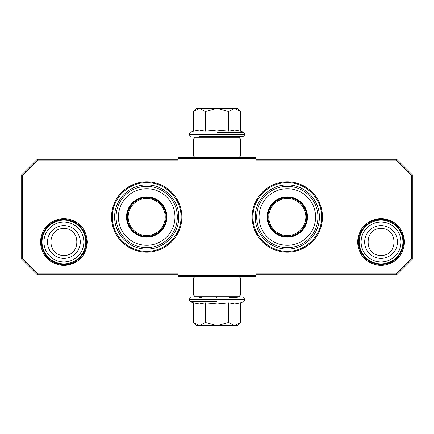 <?xml version="1.0" encoding="UTF-8"?>
<svg xmlns="http://www.w3.org/2000/svg" width="434" height="434" viewBox="0 0 434 434"><rect width="100%" height="100%" fill="white"/><g stroke="black" fill="none" stroke-linecap="round" stroke-linejoin="round"><path stroke-width="0.65" d="M146.692 252.154A35.154 35.154 0 0 0 181.846 217A35.154 35.154 0 0 0 146.692 181.846A35.154 35.154 0 0 0 111.538 217A35.154 35.154 0 0 0 146.692 252.154M287.308 252.154A35.154 35.154 0 0 0 322.462 217A35.154 35.154 0 0 0 287.308 181.846A35.154 35.154 0 0 0 252.154 217A35.154 35.154 0 0 0 287.308 252.154M63.885 265.527C49.59 264.132 41.751 256.288 40.357 241.998C41.751 227.709 49.59 219.864 63.885 218.47C78.18 219.864 86.019 227.709 87.413 241.998C86.019 256.288 78.18 264.132 63.885 265.527M381.052 265.527C366.757 264.132 358.918 256.288 357.524 241.998C358.918 227.709 366.757 219.864 381.052 218.47C395.347 219.864 403.186 227.709 404.58 241.998C403.186 256.288 395.347 264.132 381.052 265.527M37.715 160.13L22.639 175.206L22.639 258.794L37.715 273.87L177.94 273.87L177.94 275.433L256.06 275.433L256.06 273.87L396.285 273.87L411.361 258.794L411.361 175.206L396.285 160.13L256.06 160.13L256.06 158.567L177.94 158.567L177.94 160.13L37.715 160.13L37.324 159.191L21.7 174.815L21.7 259.185L22.639 258.794M22.639 175.206L21.7 174.815M37.715 273.87L37.324 274.809L177.94 274.809M21.7 259.185L37.324 274.809M256.06 275.433L256.06 276.371L177.94 276.371L177.94 275.433M256.06 274.809L396.676 274.809L396.285 273.87M396.676 274.809L412.3 259.185L412.3 174.815L411.361 175.206M411.361 258.794L412.3 259.185M396.285 160.13L396.676 159.191L256.06 159.191M412.3 174.815L396.676 159.191M177.94 158.567L177.94 157.629L256.06 157.629L256.06 158.567M177.94 159.191L37.324 159.191M180.989 217C181.455 235.326 165.018 251.763 146.692 251.297C128.366 251.763 111.929 235.326 112.395 217C111.929 198.674 128.366 182.237 146.692 182.703C165.018 182.237 181.455 198.674 180.989 217M321.605 217C322.071 235.326 305.634 251.763 287.308 251.297C268.982 251.763 252.545 235.326 253.011 217C252.545 198.674 268.982 182.237 287.308 182.703C305.634 182.237 322.071 198.674 321.605 217M381.052 220.125A21.874 21.874 0 0 1 402.926 241.998A21.874 21.874 0 0 1 381.052 263.872A21.874 21.874 0 0 1 359.178 241.998A21.874 21.874 0 0 1 381.052 220.125M381.052 222.045A19.953 19.953 0 0 1 401.005 241.998A19.953 19.953 0 0 1 381.052 261.952A19.953 19.953 0 0 1 361.099 241.998A19.953 19.953 0 0 1 381.052 222.045M63.885 220.125A21.874 21.874 0 0 1 85.758 241.998A21.874 21.874 0 0 1 63.885 263.872A21.874 21.874 0 0 1 42.011 241.998A21.874 21.874 0 0 1 63.885 220.125M63.885 222.045A19.953 19.953 0 0 1 83.838 241.998A19.953 19.953 0 0 1 63.885 261.952A19.953 19.953 0 0 1 43.932 241.998A19.953 19.953 0 0 1 63.885 222.045M231.951 297.464L232.575 296.84L201.425 296.682M232.575 137.318L201.425 137.318M198.989 136.536L243.094 136.536L202.049 136.536L201.425 137.16M217 136.536L235.011 136.536M237.311 108.413L240.452 111.554L234.713 108.413L237.311 108.413M193.993 111.109L196.689 108.413L199.287 108.413L193.548 111.554L193.548 131.144L199.239 129.999L205.277 131.144L216.653 129.999L228.723 131.144L234.761 129.999L240.452 131.144L240.452 111.554M217 132.337L243.734 132.337L217 132.337M199.287 108.413L234.713 108.413M234.463 108.413L228.723 111.554L217.244 108.413M228.723 131.144L228.723 111.554M216.756 108.413L205.277 111.554L199.537 108.413M205.277 131.144L205.277 111.554M199.239 136.536L199.586 136.536M193.548 111.554L194.014 111.088M196.689 325.587L193.548 322.446L199.287 325.587L196.689 325.587M240.007 322.891L237.311 325.587L234.713 325.587L240.452 322.446L240.452 302.856L234.761 304.001L228.723 302.856L217.347 304.001L205.277 302.856L199.239 304.001L193.548 302.856L193.548 322.446M201.425 296.84L202.049 297.464L198.989 297.464M217 297.464L216.653 297.464M237.257 297.464L229.814 297.464M217 301.663L190.266 301.663L217 301.663M234.713 325.587L199.287 325.587M199.537 325.587L205.277 322.446L216.756 325.587M205.277 302.856L205.277 322.446M217.244 325.587L228.723 322.446L234.463 325.587M228.723 302.856L228.723 322.446M240.452 322.446L239.986 322.912M193.564 295.12L195.126 296.682L238.874 296.682L240.436 295.12L193.564 295.12L193.564 277.934L240.436 277.934L238.874 276.371M240.436 295.12L240.436 277.934M195.126 276.371L193.564 277.934M240.436 138.88L238.874 137.318L195.126 137.318L193.564 138.88L240.436 138.88L240.436 156.066L193.564 156.066L195.126 157.629M193.564 138.88L193.564 156.066M238.874 157.629L240.436 156.066M146.692 236.845A19.845 19.845 0 0 1 126.847 217A19.845 19.845 0 0 1 146.692 197.155A19.845 19.845 0 0 1 166.537 217A19.845 19.845 0 0 1 146.692 236.845M146.692 237.176A20.176 20.176 0 0 0 166.868 217A20.176 20.176 0 0 0 146.692 196.824A20.176 20.176 0 0 0 126.516 217A20.176 20.176 0 0 0 146.692 237.176M146.692 188.725A28.275 28.275 0 0 0 118.417 217A28.275 28.275 0 0 0 146.692 245.275A28.275 28.275 0 0 0 174.967 217A28.275 28.275 0 0 0 146.692 188.725M146.692 247.624A30.624 30.624 0 0 0 177.316 217A30.624 30.624 0 0 0 146.692 186.376A30.624 30.624 0 0 0 116.068 217A30.624 30.624 0 0 0 146.692 247.624M114.663 217C114.223 199.884 129.576 184.531 146.692 184.971C163.808 184.531 179.161 199.884 178.721 217C179.161 234.116 163.808 249.469 146.692 249.029C129.576 249.469 114.223 234.116 114.663 217M128.149 217A18.543 18.543 0 0 1 146.692 198.457A18.543 18.543 0 0 1 165.235 217A18.543 18.543 0 0 1 146.692 235.543A18.543 18.543 0 0 1 128.149 217M127.319 217A19.373 19.373 0 0 1 146.692 197.627A19.373 19.373 0 0 1 166.065 217A19.373 19.373 0 0 1 146.692 236.373A19.373 19.373 0 0 1 127.319 217M287.308 236.845A19.845 19.845 0 0 1 267.463 217A19.845 19.845 0 0 1 287.308 197.155A19.845 19.845 0 0 1 307.153 217A19.845 19.845 0 0 1 287.308 236.845M287.308 237.176A20.176 20.176 0 0 0 307.484 217A20.176 20.176 0 0 0 287.308 196.824A20.176 20.176 0 0 0 267.132 217A20.176 20.176 0 0 0 287.308 237.176M287.308 188.725A28.275 28.275 0 0 0 259.033 217A28.275 28.275 0 0 0 287.308 245.275A28.275 28.275 0 0 0 315.583 217A28.275 28.275 0 0 0 287.308 188.725M287.308 247.624A30.624 30.624 0 0 0 317.932 217A30.624 30.624 0 0 0 287.308 186.376A30.624 30.624 0 0 0 256.684 217A30.624 30.624 0 0 0 287.308 247.624M255.279 217C254.839 199.884 270.192 184.531 287.308 184.971C304.424 184.531 319.777 199.884 319.337 217C319.777 234.116 304.424 249.469 287.308 249.029C270.192 249.469 254.839 234.116 255.279 217M268.765 217A18.543 18.543 0 0 1 287.308 198.457A18.543 18.543 0 0 1 305.851 217A18.543 18.543 0 0 1 287.308 235.543A18.543 18.543 0 0 1 268.765 217M267.935 217A19.373 19.373 0 0 1 287.308 197.627A19.373 19.373 0 0 1 306.681 217A19.373 19.373 0 0 1 287.308 236.373A19.373 19.373 0 0 1 267.935 217M381.052 258.387A16.389 16.389 -90 0 0 397.441 241.998A16.389 16.389 -90 0 0 381.052 225.609A16.389 16.389 90 0 0 364.663 241.998A16.389 16.389 90 0 0 381.052 258.387M381.052 255.371C398.298 256.206 398.298 227.79 381.052 228.626C363.806 227.79 363.806 256.206 381.052 255.371M63.885 258.387A16.389 16.389 -90 0 0 80.274 241.998A16.389 16.389 -90 0 0 63.885 225.609A16.389 16.389 90 0 0 47.496 241.998A16.389 16.389 90 0 0 63.885 258.387M63.885 255.371C81.131 256.206 81.131 227.79 63.885 228.626C46.639 227.79 46.639 256.206 63.885 255.371M240.452 131.144L243.734 132.337L244.966 134.659L189.034 134.659L190.906 136.536M244.966 134.101L189.034 134.101L189.034 134.659M193.548 302.856L190.266 301.663L189.034 299.341L244.966 299.341L243.094 297.464M189.034 299.899L244.966 299.899L244.966 299.341M231.951 136.536L232.575 137.16M244.966 134.659L243.094 136.536M193.548 131.144L190.266 132.337L189.034 134.101M189.034 299.341L190.906 297.464M240.452 302.856L243.734 301.663L244.966 299.899M63.885 264.545C77.523 264.995 89.03 251.085 86.03 237.772C83.019 226.385 75.641 220.277 63.885 219.452C57.017 219.588 51.304 222.219 46.742 227.356C39.961 236.4 39.597 245.698 45.646 255.252C50.241 261.257 56.322 264.355 63.885 264.545M381.052 264.545C392.645 263.758 400.007 257.763 403.126 246.572C406.376 233.177 394.826 218.986 381.052 219.452C367.278 218.986 355.728 233.177 358.978 246.572C362.097 257.763 369.459 263.758 381.052 264.545"/></g></svg>
